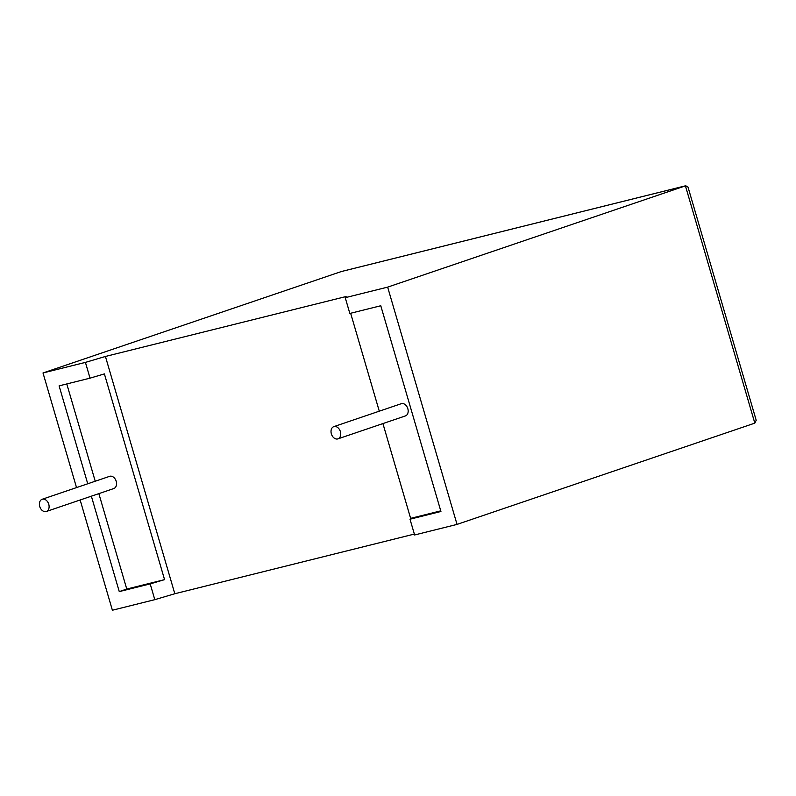 <?xml version="1.0" encoding="UTF-8"?>
<svg xmlns="http://www.w3.org/2000/svg" width="796" height="796" viewBox="0 0 796 796"><rect width="100%" height="100%" fill="white"/><g stroke="black" fill="none" stroke-linecap="round" stroke-linejoin="round"><path stroke-width="1.19" d="M46.059 511.569A6.448 4.637 71.2 0 1 39.8 506.694A6.448 4.637 71.2 0 1 42.178 499.271A6.448 4.637 71.2 0 1 42.437 499.191A6.448 4.637 71.2 0 1 48.705 504.077A6.448 4.637 71.2 0 1 46.327 511.49A6.448 4.637 71.2 0 1 46.059 511.569M113.51 488.635A6.448 4.637 -108.8 0 0 113.778 488.555A6.448 4.637 -108.8 0 0 116.146 481.132A6.448 4.637 -108.8 0 0 109.888 476.257A6.448 4.637 -108.8 0 0 109.619 476.336A6.448 4.637 -108.8 0 0 109.36 476.436M334.061 426.566A6.448 4.637 -108.8 0 0 333.793 426.646A6.448 4.637 -108.8 0 0 331.425 434.069A6.448 4.637 -108.8 0 0 337.683 438.944A6.448 4.637 -108.8 0 0 337.952 438.865A6.448 4.637 -108.8 0 0 340.33 431.452A6.448 4.637 -108.8 0 0 334.061 426.566M405.134 416A6.448 4.637 -108.8 0 0 405.403 415.93A6.448 4.637 -108.8 0 0 407.771 408.507A6.448 4.637 -108.8 0 0 401.512 403.632A6.448 4.637 -108.8 0 0 401.244 403.711A6.448 4.637 -108.8 0 0 400.985 403.811M382.916 423.572L410.627 518.355L410 519.201L414.616 534.972L457.033 524.405L754.817 423.134L756.2 420.278L688.013 187.08L685.714 185.766L387.652 287.127L345.235 297.684L346.101 296.52L105.43 356.459L85.421 362.389L90.028 378.16L59.103 385.861L87.739 483.779M85.421 362.389L43.004 372.956L341.414 271.526M91.361 496.177L119.261 591.597L150.195 583.896L154.802 599.667L112.385 610.233L80.147 499.988M76.525 487.59L43.004 372.956M105.43 356.459L174.812 593.736L414.358 534.076M174.812 593.736L154.802 599.667M98.853 493.629L126.763 589.05L164.563 579.637L150.195 583.896M126.763 589.05L119.261 591.597M90.028 378.16L104.395 373.901L164.563 579.637M66.784 383.951L95.231 481.232M379.284 411.184L350.648 313.256M410.627 518.355L440.745 510.863M345.235 297.684L349.842 313.455L380.777 305.754L440.934 511.49L410 519.201M457.033 524.405L387.652 287.127M754.817 423.134L685.426 185.856L340.788 271.685M42.178 499.271L109.619 476.336M333.793 426.646L401.244 403.711M337.952 438.865L405.403 415.93M46.327 511.49L113.778 488.555M685.714 185.766L341.086 271.595"/></g></svg>
